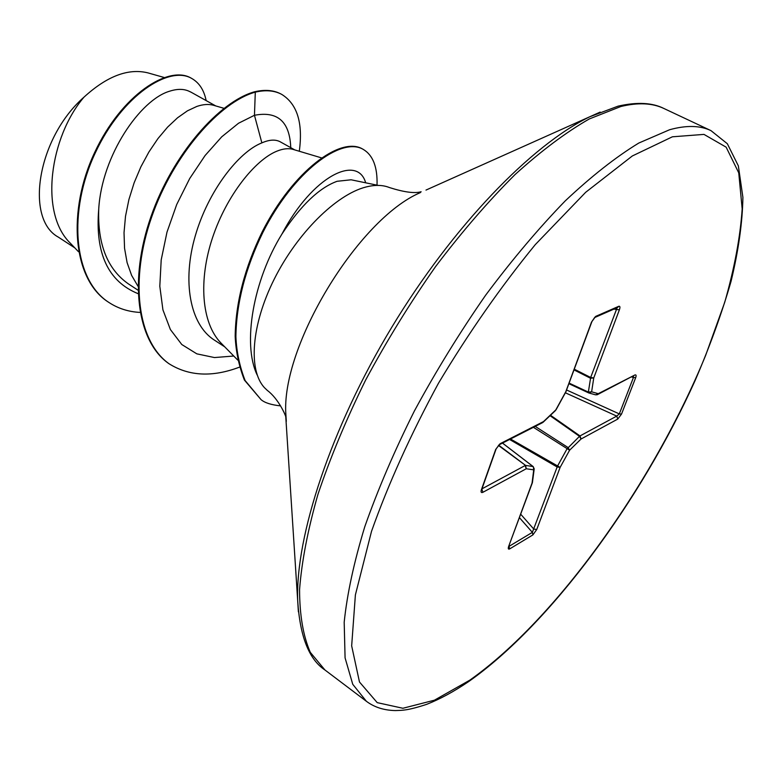 <?xml version="1.0" encoding="UTF-8"?>
<svg xmlns="http://www.w3.org/2000/svg" width="782" height="782" viewBox="0 0 782 782"><rect width="100%" height="100%" fill="white"/><g stroke="black" fill="none" stroke-linecap="round" stroke-linejoin="round"><path stroke-width="1.17" d="M378.214 185.402L351.118 179.792L337.11 181.287C319.212 187.758 300.826 205.353 281.931 234.072C253.368 280.064 242.117 343.875 257.2 375.057M600.165 112.1L589.784 116.762C531.701 144.807 452.817 226.164 391.782 327.238C330.747 428.321 295.459 536.012 297.678 600.459L285.772 416.874C285.733 415.594 278.656 398.898 267.307 390.404L264.482 387.696C248.08 370.199 251.266 324.931 274.287 279.037C297.199 233.144 336.27 194.581 365.81 187.045C374.881 184.708 382.75 184.875 389.436 187.553C404.216 192.225 414.773 193.623 421.117 191.737L420.286 192.626C357.814 219.224 280.376 347.462 285.919 415.134L286.31 421.381M294.775 149.9L280.415 141.913C275.626 139.245 269.438 139.567 261.862 142.881C238.657 151.913 208.256 190.808 195.275 235.881C182.089 280.953 189.811 324.422 214.18 339.965L224.747 346.856M321.412 157.847L292.976 149.372C288.392 148.062 282.986 148.678 276.74 151.229C255.225 159.939 226.77 195.08 212.616 237.464C198.384 279.829 201.316 323.083 221.081 343.132L237.757 360.091M190.427 91.934C184.796 88.806 177.895 88.552 169.704 91.181C140.34 99.627 101.846 155.374 98.737 208.941C97.496 244.219 107.398 269.203 128.434 283.915L138.013 290.181M223.965 108.317L213.466 105.267C208.647 103.918 203.115 104.309 196.869 106.42L187.436 110.829L177.573 117.769L167.631 127.085L157.954 138.58L148.922 151.962L140.868 166.859L134.113 182.861L128.922 199.488L125.511 216.252L124.025 232.674L124.553 248.275L127.104 262.644L131.63 275.411L137.994 286.251M58.484 237.21C24.672 219.175 37.253 138.179 83.957 97.173C106.899 76.196 128.17 68.083 147.759 72.834L164.064 77.467M83.957 97.173C49.989 136.86 39.022 213.017 70.302 243.153L78.513 251.745M261.862 142.881L254.453 115.286C277.649 110.839 289.751 121.63 290.757 147.671M138.101 293.68C108.102 281.491 94.984 253.251 98.737 208.941M233.759 356.025L214.464 357.56L196.829 353.845L181.795 344.53L170.388 329.535L162.92 309.838L159.811 286.251L161.2 259.898L166.986 232.146L176.722 204.493L189.733 178.482L205.089 155.53L221.726 136.821L238.539 123.233L254.453 115.286L255.303 92.139C265.704 89.754 274.511 90.507 281.725 94.387C297.258 104.065 303.113 123.018 299.301 151.249M140.066 312.429C128.424 311.803 118.023 308.47 108.845 302.419C72.746 279.36 68.034 210.71 95.209 153.057C122.1 95.091 169.43 64.974 191.825 78.503C199.293 82.814 204.063 90.174 206.135 100.585M254.619 91.768C219.556 101.367 172.744 153.761 150.916 216.78C128.903 279.76 136.674 340.844 168.453 363.347L169.098 363.786C137.329 341.294 129.577 280.2 151.6 217.201C173.438 154.171 220.25 101.748 255.303 92.139L254.619 91.768C265.02 89.383 273.837 90.145 281.051 94.036L281.725 94.387M108.542 302.214L108.239 302.018C72.12 278.949 67.399 210.309 94.573 152.676C121.454 94.72 168.795 64.623 191.199 78.161L191.825 78.503M365.673 182.802C357.618 154.083 312.429 175.784 281.931 234.072M169.098 363.786C189.058 376.25 212.518 377.364 239.497 367.139M377.032 185.158C377.598 167.016 372.955 155.071 363.112 149.303C341.265 136.508 293.788 171.346 262.928 232.303C245.372 268.363 236.369 303.172 235.89 336.719C236.545 351.802 239.615 366.406 245.118 380.551L261.08 399.67C264.785 402.828 271.295 404.9 280.64 405.887M363.112 149.303L362.408 148.912C340.532 136.117 293.055 170.926 262.195 231.863C244.649 267.913 235.646 302.712 235.177 336.25C235.832 351.333 238.911 365.947 244.414 380.081L261.08 399.67M635.678 377.667L621.534 414.069L617.76 419.074L581.055 439.005L569.599 450.207L560.117 467.392L536.755 529.482L532.894 534.898L509.659 548.915C508.251 549.57 507.929 548.71 508.681 546.344L532.063 483.041L533.725 469.855L526.247 468.76L482.875 492.308C481.184 493.022 480.686 492.171 481.389 489.767L495.68 449.464L500.148 443.697L543.519 421.576L555.807 409.915L565.777 391.762L591.495 322.135L595.679 316.397L618.748 306.3C620.067 305.958 620.273 307.14 619.383 309.828L593.753 377.96L591.622 391.821L598.25 393.678L634.857 375.008C636.167 374.529 636.44 375.419 635.678 377.667L633.44 377.501L633.469 376.24M617.76 419.074L616.734 416.102L619.315 413.913L633.44 377.501L631.885 377.051M588.504 392.828L568.954 383.718L588.905 392.994L588.357 392.085L591.622 391.821L588.905 392.994L595.561 394.832L598.25 393.678L596.774 394.842M569.169 383.141L588.357 392.085L590.674 377.471L617.145 307.688M508.681 546.344L532.405 482.65L534.204 468.887L533.725 469.855L533.334 466.786M508.857 546.471L532.366 532.366L557.478 466.15L566.96 448.956L579.491 436.327L550.059 415.701M595.561 394.832L597.331 394.685L634.857 375.008M621.534 414.069L619.315 413.913L566.627 390.013M550.508 415.271L580 435.926L581.055 439.005L579.491 436.327L580 435.926L616.734 416.102L565.386 392.799M533.402 427.314L569.599 450.207L568.025 447.519L535.211 426.395M574.056 369.915L590.469 378.224L593.753 377.96L590.674 377.471L574.32 369.202M509.581 439.474L557.097 466.952L560.117 467.392L510.509 439.005M613.909 309.105L619.383 309.828M595.679 316.397L594.584 317.59L617.624 307.473L618.748 306.3M536.755 529.482L533.793 529.082L520.734 514.243M532.894 534.898L532.366 532.366L519.463 517.694M594.584 317.59L591.495 322.135M509.659 548.915L508.965 546.119M509.033 545.934L508.613 546.53M565.914 391.684L591.827 321.813M555.982 409.905L566.119 391.411M543.031 422.319L555.484 410.54M481.966 488.838L525.142 465.534L526.247 468.76L525.582 465.417L533.06 466.551L502.474 443.101M542.581 422.632L499.199 444.772L500.148 443.697M499.199 444.772L495.68 449.464M482.875 492.308L481.878 489.082M669.617 129.734L638.786 143.047C615.923 156.987 591.427 176.253 565.298 200.837C538.661 228.266 512.122 259.702 485.69 295.137C459.884 332.262 436.121 370.863 414.411 410.941C394.382 450.999 377.833 489.61 364.764 526.775C353.953 562.307 347.091 594.125 344.188 622.218L345.077 657.867L352.741 684.289L366.377 701.278C374.275 707.241 383.942 710.339 395.379 710.574C402.095 710.3 407.002 710.799 426.698 704.338C439.934 699.167 453.961 691.552 468.76 681.513C550.157 624.202 641.035 500.451 695.1 380.58C709.841 346.367 721.825 313.269 731.072 281.285C738.531 250.367 742.47 222.381 742.9 197.328L738.345 165.862L727.328 143.722L710.985 130.633C700.086 125.413 686.293 125.12 669.617 129.734M672.393 136.801L632.325 155.97L585.669 192.304L535.318 244.59C500.988 286.525 468.721 332.721 438.507 383.19C410.706 434.411 388.371 483.794 371.518 531.34L355.39 594.907L351.665 645.864L359.476 682.002L377.217 702.637L402.896 708.267L434.421 700.193L469.826 680.154C556.843 618.689 653.791 481.947 705.657 355.36L724.699 302.38C734.435 268.334 740.261 237.181 742.177 208.911L738.746 172.842L726.146 147.163L703.976 134.396L672.393 136.801M425.995 190.075L589.784 116.762L618.063 106.156C637.086 101.836 652.393 102.628 663.977 108.522C652.432 102.999 638.073 102.334 620.879 106.499L589.296 118.952C566.021 132.266 541.252 150.828 514.976 174.64C488.271 201.287 461.82 231.922 435.603 266.545C410.11 302.878 386.767 340.747 365.585 380.15C346.143 419.602 330.248 457.724 317.893 494.537C307.815 529.805 301.705 561.496 299.565 589.599C299.633 615.199 303.211 636.108 310.298 652.344L324.921 669.969L366.377 701.278M324.921 669.969C308.988 659.48 299.907 636.313 297.678 600.459L298.382 611.817M498.681 445.173L525.582 465.417L498.417 445.417M190.456 91.856L215.744 105.932M58.474 237.22L74.837 247.894M108.845 302.419L108.239 302.018M663.977 108.522L710.985 130.633M502.513 443.081L533.216 466.619L534.204 468.887M481.8 489.307L496.081 449.024"/></g></svg>
